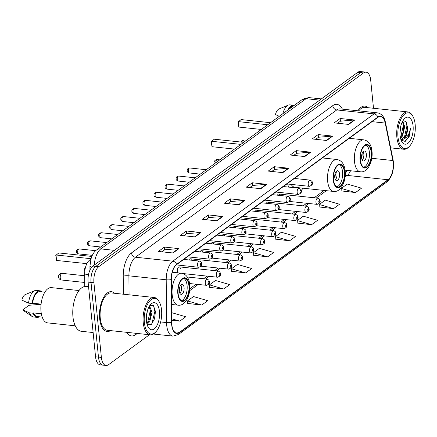 <?xml version="1.0" encoding="UTF-8"?>
<svg xmlns="http://www.w3.org/2000/svg" width="437" height="437" viewBox="0 0 437 437"><rect width="100%" height="100%" fill="white"/><g stroke="black" fill="none" stroke-linecap="round" stroke-linejoin="round"><path stroke-width="0.66" d="M268.821 203.538A3.13 1.497 96.1 0 0 267.75 202.113A3.13 1.497 96.1 0 0 266.395 203.281M257.759 211.634A3.13 1.497 96.1 0 0 256.683 210.202A3.13 1.497 96.1 0 0 255.334 211.377M246.692 219.729A3.13 1.497 96.1 0 0 245.621 218.298A3.13 1.497 96.1 0 0 244.272 219.472M235.63 227.824A3.13 1.497 96.1 0 0 234.56 226.393A3.13 1.497 96.1 0 0 233.211 227.568M279.882 195.448A3.13 1.497 96.1 0 0 278.811 194.017A3.13 1.497 96.1 0 0 277.462 195.186M224.569 235.92A3.13 1.497 96.1 0 0 223.493 234.489A3.13 1.497 96.1 0 0 222.143 235.663M213.507 244.015A3.13 1.497 96.1 0 0 212.431 242.584A3.13 1.497 96.1 0 0 211.082 243.759M202.44 252.111A3.13 1.497 96.1 0 0 201.37 250.68A3.13 1.497 96.1 0 0 200.02 251.849M191.379 260.201A3.13 1.497 96.1 0 0 190.308 258.775A3.13 1.497 96.1 0 0 188.953 259.944M180.41 268.881A3.13 1.497 96.1 0 0 179.241 266.865A3.13 1.497 96.1 0 0 177.417 271.077A3.13 1.497 96.1 0 0 178.11 272.868M287.677 184.032A22.112 10.586 96.1 0 0 288.677 187.112M301.202 190.505A22.112 10.586 96.1 0 0 302.972 188.194M84.762 286.514L84.652 274.092A12.515 5.992 -83.9 0 1 89.59 260.13L90.798 259.25M373.504 108.278L370.707 80.217A12.515 5.992 96.1 0 0 366.037 72.154L360.208 71.537A12.515 5.992 96.1 0 0 357.723 72.318L92.928 266.062A12.515 5.992 96.1 0 0 88.099 282.111L95.55 356.783A12.515 5.992 96.1 0 0 100.22 364.846L103.137 365.152A12.515 5.992 96.1 0 1 98.467 357.089A12.515 5.992 96.1 0 0 103.137 365.152L106.049 365.463A12.515 5.992 96.1 0 0 108.534 364.682L149.459 334.742M363.12 71.848A12.515 5.992 96.1 0 0 360.634 72.624L95.84 266.373A12.515 5.992 96.1 0 0 91.016 282.422L98.467 357.089L91.016 282.422A12.515 5.992 96.1 0 1 95.84 266.373L360.634 72.624A12.515 5.992 96.1 0 1 363.12 71.848M368.151 107.71A20.026 9.587 96.1 0 0 364.961 106.115A20.026 9.587 96.1 0 0 357.887 110.78A20.026 9.587 96.1 0 1 364.961 106.115A20.026 9.587 96.1 0 1 368.151 107.71M114.538 293.271A20.026 9.587 96.1 0 0 111.353 291.676A20.026 9.587 96.1 0 0 99.652 318.606A20.026 9.587 96.1 0 0 107.125 331.508A20.026 9.587 96.1 0 0 110.572 330.612A20.026 9.587 96.1 0 1 107.125 331.508A20.026 9.587 96.1 0 1 99.652 318.606A20.026 9.587 96.1 0 1 111.353 291.676A20.026 9.587 96.1 0 1 114.538 293.271M393.158 162.619A13.35 6.391 -83.9 0 1 388.012 179.738L179.449 332.339A13.35 6.391 -83.9 0 1 176.799 333.169A13.35 6.391 -83.9 0 1 171.697 322.337L171.326 279.543A13.35 6.391 -83.9 0 1 176.592 264.653L377.885 117.373A13.35 6.391 -83.9 0 1 380.54 116.542A13.35 6.391 -83.9 0 1 385.205 123.054L392.847 160.526A13.35 6.391 -83.9 0 1 393.158 162.619M393.316 162.498A13.684 6.55 96.1 0 0 393 160.357L385.358 122.884A13.684 6.55 96.1 0 0 377.858 117.061L176.564 264.347A13.684 6.55 96.1 0 0 171.162 279.604L171.533 322.397A13.684 6.55 96.1 0 0 179.481 332.65L388.04 180.049A13.684 6.55 96.1 0 0 393.316 162.498M187.342 303.398L201.757 305.059L207.75 300.672L193.493 296.559L187.506 300.94L187.331 303.529M209.307 287.327L223.722 288.988L229.715 284.602L215.463 280.483L209.47 284.869L209.296 287.453M231.271 271.257L245.692 272.912L251.679 268.531L237.428 264.412L231.435 268.793L231.266 271.382M341.106 190.893L355.521 192.553L361.514 188.167L347.262 184.048L341.27 188.434L341.095 191.018M319.141 206.963L333.557 208.624L339.549 204.243L325.292 200.124L319.305 204.505L319.13 207.094M297.171 223.039L311.592 224.694L317.579 220.314L303.327 216.195L297.335 220.576L297.165 223.165M275.206 239.11L289.622 240.771L295.614 236.384L281.362 232.266L275.37 236.652L275.195 239.236M253.242 255.181L267.657 256.841L273.649 252.46L259.392 248.342L253.405 252.723L253.231 255.312M366.037 72.154A12.515 5.992 96.1 0 0 363.551 72.935L98.757 266.679A12.515 5.992 96.1 0 0 93.928 282.734L101.379 357.4A12.515 5.992 96.1 0 0 106.049 365.463M216.921 220.849L202.353 219.303L208.345 214.922L222.914 216.468L216.921 220.849M194.957 236.925L180.388 235.379L186.375 230.993L200.949 232.539L194.957 236.925M172.992 252.996L158.418 251.45L164.41 247.069L178.979 248.615L172.992 252.996M282.821 172.637L268.252 171.085L274.245 166.705L288.813 168.25L282.821 172.637M304.791 156.561L290.217 155.015L296.21 150.634L310.778 152.18L304.791 156.561M326.756 140.49L312.182 138.944L318.174 134.558L332.748 136.104L326.756 140.49M348.721 124.419L334.152 122.868L340.144 118.487L354.713 120.033L348.721 124.419M238.892 204.778L224.318 203.232L230.31 198.851L244.878 200.397L238.892 204.778M260.856 188.708L246.288 187.162L252.275 182.775L266.849 184.321L260.856 188.708M171.681 320.272L179.793 321.129L185.78 316.749L171.615 312.652M252.275 182.775L252.548 185.517M249.795 187.533L252.619 185.468L266.346 184.316A3.338 2.688 53.8 0 1 266.849 184.321M230.31 198.851L230.583 201.588M227.824 203.604L230.649 201.539L244.381 200.392A3.338 2.688 53.8 0 1 244.878 200.397M340.144 118.487L340.418 121.224M337.659 123.245L340.483 121.175L354.21 120.028A3.338 2.688 53.8 0 1 354.713 120.033M318.174 134.558L318.447 137.3M315.694 139.316L318.518 137.251L332.246 136.098A3.338 2.688 53.8 0 1 332.748 136.104M296.21 150.634L296.483 153.371M293.724 155.386L296.548 153.321L310.281 152.174A3.338 2.688 53.8 0 1 310.778 152.18M274.245 166.705L274.518 169.441M271.759 171.462L274.583 169.392L288.311 168.245A3.338 2.688 53.8 0 1 288.813 168.25M164.41 247.069L164.683 249.806M161.925 251.821L164.749 249.756L178.482 248.604A3.338 2.688 53.8 0 1 178.979 248.615M186.375 230.993L186.648 233.735M183.895 235.751L186.719 233.686L200.446 232.533A3.338 2.688 53.8 0 1 200.949 232.539M208.345 214.922L208.618 217.659M205.86 219.68L208.684 217.61L222.411 216.462A3.338 2.688 53.8 0 1 222.914 216.468M267.657 256.841L253.405 252.723M289.622 240.771L275.37 236.652M311.592 224.694L297.335 220.576M333.557 208.624L319.305 204.505M355.521 192.553L341.27 188.434M245.692 272.912L231.435 268.793M223.722 288.988L209.47 284.869M201.757 305.059L187.506 300.94M179.793 321.129L171.67 318.786M397.976 136.95A17.939 8.587 96.1 0 0 409.633 146.116A17.939 8.587 96.1 0 0 415.15 124.381A17.939 8.587 96.1 0 0 412.807 116.204A17.939 8.587 96.1 0 0 402.493 116.46A17.939 8.587 96.1 0 0 397.976 136.95M412.807 116.204L412.37 115.455A18.775 8.986 96.1 0 0 407.814 111.921A18.775 8.986 96.1 0 0 396.851 137.163A18.775 8.986 96.1 0 0 403.854 149.257A18.775 8.986 96.1 0 0 409.048 146.756L409.633 146.116M400.991 125.315L399.931 133.34M402.745 121.038L404.7 126.686L402.597 135.885L400.56 138.398M402.455 121.573L403.793 126.588L403.045 132.466L401.685 135.792L400.385 137.622M401.182 140.31L405.301 141.326L409.185 136.584L410.583 127.975C409.567 133.749 407.306 137.447 403.799 139.07A9.434 4.517 96.1 0 0 407.437 126.976L406.689 132.853L405.328 136.18L401.232 139.545M403.799 139.07L401.685 139.632L400.855 139.414M413.074 125.9A13.602 6.511 96.1 0 0 404.236 118.951A13.602 6.511 96.1 0 0 400.052 135.432A13.602 6.511 96.1 0 0 401.827 141.632A13.602 6.511 96.1 0 0 409.649 141.441A13.602 6.511 96.1 0 0 413.074 125.9M407.437 126.976L405.891 121.475L402.952 120.694M293.276 106.065A12.515 5.992 96.1 0 0 288.912 109.255M294.21 105.383A13.35 6.391 96.1 0 0 293.588 105.251L289.944 104.864A13.35 6.391 96.1 0 0 288.3 105.12L278.921 108.999A8.347 3.993 96.1 0 0 275.463 114.554L279.254 116.324M288.3 105.12A13.35 6.391 96.1 0 0 282.848 113.696M293.588 105.251A13.35 6.391 96.1 0 0 287.983 109.938M407.814 111.921L364.829 107.355A18.775 8.986 96.1 0 0 358.799 110.878M410.583 127.975L408.103 137.824L404.733 141.539M406.252 122.016L406.923 126.014L404.34 137.65M402.712 121.967L403.28 125.632L400.696 137.262M407.382 126.151L406.59 133.176M403.739 125.769L402.947 132.788M371.188 152.278A11.264 5.391 96.1 0 0 366.987 145.018A11.264 5.391 96.1 0 0 360.405 160.166A11.264 5.391 96.1 0 0 364.611 167.426A11.264 5.391 96.1 0 0 371.188 152.278M363.715 167.163A11.264 5.391 96.1 0 0 369.369 152.081A11.264 5.391 96.1 0 0 366.059 145.084M267.744 124.747L238.302 121.623L238.848 127.069L238.05 122.032L241.098 119.574L270.541 122.699M238.848 127.069L261.315 129.45M366.37 154.272A5.009 2.398 96.1 0 0 364.507 151.049A5.009 2.398 96.1 0 0 361.579 157.779A5.009 2.398 96.1 0 0 363.447 161.007A5.009 2.398 96.1 0 0 366.37 154.272M362.257 160.1A5.009 2.398 96.1 0 0 363.824 154.004A5.009 2.398 96.1 0 0 363.147 151.688M361.852 154.327L362.131 154.359A6.675 3.196 -83.9 0 1 361.618 158.09M361.781 154.611L362.131 154.359M361.716 154.933A5.839 2.797 -83.9 0 1 361.536 156.621M144.363 322.511A17.939 8.587 96.1 0 0 156.02 331.678A17.939 8.587 96.1 0 0 161.537 309.948A17.939 8.587 96.1 0 0 159.194 301.77A17.939 8.587 96.1 0 0 148.88 302.022A17.939 8.587 96.1 0 0 144.363 322.511M159.194 301.77L158.757 301.017A18.775 8.986 96.1 0 0 154.201 297.482A18.775 8.986 96.1 0 0 143.238 322.73A18.775 8.986 96.1 0 0 150.241 334.824A18.775 8.986 96.1 0 0 155.435 332.322L156.02 331.678M154.201 297.482L111.216 292.921A18.775 8.986 96.1 0 0 100.253 318.169A18.775 8.986 96.1 0 0 107.256 330.263L150.241 334.824M88.564 286.738L86.116 286.481A22.533 10.783 96.1 0 0 72.952 316.776A22.533 10.783 96.1 0 0 81.358 331.29L93.13 332.541M78.993 290.55L51.364 287.617A17.731 8.489 96.1 0 0 41.007 311.461A17.731 8.489 96.1 0 0 47.622 322.883L75.251 325.816M147.356 310.958L146.319 318.436M149.356 306.364L149.782 306.468L152.027 312.351L149.76 321.534L147.072 324.418M149.115 306.637L150.869 312.226L150.082 317.901L148.602 321.408L146.865 323.615M159.461 311.466A13.602 6.511 96.1 0 0 150.623 304.513A13.602 6.511 96.1 0 0 146.439 320.993A13.602 6.511 96.1 0 0 148.214 327.198A13.602 6.511 96.1 0 0 156.036 327.002A13.602 6.511 96.1 0 0 159.461 311.466M147.182 324.789L151.333 324.478L154.632 318.655L155.425 311.472L153.507 305.66L149.918 305.408M148.159 326.931L147.848 326.505M44.836 292.167L39.887 291.643A12.515 5.992 96.1 0 0 32.633 303.212L41.083 304.114M42.099 291.878A13.35 6.391 96.1 0 0 39.975 290.813L36.331 290.43A13.35 6.391 96.1 0 0 34.687 290.687L25.308 294.565A8.347 3.993 96.1 0 0 21.85 300.121L28.558 303.147L32.201 303.535L32.633 303.212M34.687 290.687A13.35 6.391 96.1 0 0 28.558 303.147M39.975 290.813A13.35 6.391 96.1 0 0 32.201 303.535M41.329 313.755L33.605 312.936A12.515 5.992 96.1 0 0 37.243 316.541L42.198 317.065M40.663 304.31L29.055 305.277L22.822 309.844A8.347 3.993 96.1 0 0 23.603 310.625L31.961 316.383A13.35 6.391 96.1 0 0 33.518 316.983L37.156 317.366A13.35 6.391 96.1 0 0 39.456 316.776M33.605 312.936L33.168 313.258L29.525 312.87A13.35 6.391 96.1 0 0 31.961 316.383M29.525 312.87L22.822 309.844M33.168 313.258A13.35 6.391 96.1 0 0 37.156 317.366M153.556 305.714L154.845 311.499L151.819 324.025M149.711 307.309L150.219 311.007L147.548 322.921M155.408 311.231L154.545 318.928M150.792 310.958L149.957 318.3M344.351 171.916A11.264 5.391 96.1 0 0 340.15 164.656A11.264 5.391 96.1 0 0 333.568 179.804A11.264 5.391 96.1 0 0 337.768 187.063A11.264 5.391 96.1 0 0 344.351 171.916M336.878 186.801A11.264 5.391 96.1 0 0 342.532 171.719A11.264 5.391 96.1 0 0 339.221 164.722M291.157 184.398A16.065 7.691 96.1 0 0 295.008 187.347L333.622 191.444A16.065 7.691 -83.9 0 1 327.63 181.098A16.065 7.691 -83.9 0 1 337.009 159.5L322.43 157.948M240.907 144.385L211.464 141.26L212.005 146.706L211.213 141.67L214.261 139.212L243.704 142.336M212.005 146.706L234.478 149.088M339.533 173.91A5.009 2.398 96.1 0 0 337.664 170.687A5.009 2.398 96.1 0 0 334.742 177.417A5.009 2.398 96.1 0 0 336.61 180.645A5.009 2.398 96.1 0 0 339.533 173.91M335.414 179.738A5.009 2.398 96.1 0 0 336.982 173.642A5.009 2.398 96.1 0 0 336.31 171.326M335.015 173.964L335.294 173.997A6.675 3.196 -83.9 0 1 334.78 177.728M334.944 174.248L335.294 173.997M334.879 174.571A5.839 2.797 -83.9 0 1 334.698 176.258M188.91 285.651A11.264 5.391 96.1 0 0 184.704 278.391A11.264 5.391 96.1 0 0 178.127 293.538A11.264 5.391 96.1 0 0 182.327 300.798A11.264 5.391 96.1 0 0 188.91 285.651M181.431 300.536A11.264 5.391 96.1 0 0 187.085 285.454A11.264 5.391 96.1 0 0 183.775 278.456M90.956 258.699L56.018 254.995L56.564 260.441L55.767 255.405L58.815 252.947L91.759 256.443M56.564 260.441L86.865 263.653M184.092 287.644A5.009 2.398 96.1 0 0 182.224 284.421A5.009 2.398 96.1 0 0 179.296 291.151A5.009 2.398 96.1 0 0 181.164 294.38A5.009 2.398 96.1 0 0 184.092 287.644M179.973 293.473A5.009 2.398 96.1 0 0 181.541 287.377A5.009 2.398 96.1 0 0 180.863 285.061M179.569 287.699L179.847 287.726A6.675 3.196 -83.9 0 1 179.334 291.463M179.503 287.983L179.847 287.726M179.438 288.305A5.839 2.797 -83.9 0 1 179.257 289.993M90.552 260.233L89.59 260.13M88.542 274.502L84.652 274.092M357.723 72.318L363.551 72.935M95.55 356.783L101.379 357.4M88.099 282.111L93.928 282.734M92.928 266.062L98.757 266.679M91.803 267.116A8.347 1.71 179.5 0 1 89.929 266.057L91.284 257.683C92.748 253.902 94.534 251.319 96.637 249.942L301.934 99.734L309.396 97.648A16.688 7.992 96.1 0 0 306.086 98.686L319.704 100.133M301.934 99.734A8.347 6.719 53.8 0 1 306.086 98.686L100.789 248.899L114.412 250.341M96.637 249.942A8.347 6.719 53.8 0 1 100.789 248.899A16.688 7.992 96.1 0 0 94.272 265.079M388.012 179.738L347.213 175.406A13.35 6.391 96.1 0 0 350.534 170.752M137.305 333.453L135.705 334.622A4.173 3.359 53.8 0 1 135.798 333.289M135.705 334.622A20.861 9.985 -83.9 0 1 126.708 332.328M179.481 332.65A4.173 3.359 53.8 0 1 178.34 334.556L386.898 181.956C391.798 177.493 393.972 170.883 393.415 162.122L393.06 159.745A4.173 2.021 168.5 0 1 393 160.357M176.564 264.347A4.173 3.359 -126.2 0 0 172.784 261.173L374.077 113.888A4.173 3.359 53.8 0 1 377.858 117.061M171.162 279.604A4.173 0.858 179.5 0 1 166.202 279.784A16.688 7.992 -83.9 0 1 172.784 261.173L135.481 257.213A16.688 7.992 96.1 0 0 128.899 275.823L129.062 294.817M393.06 159.745L385.418 122.267A4.173 2.021 168.5 0 1 385.358 122.884M332.748 105.656A4.173 3.359 53.8 0 0 336.78 109.933L374.077 113.888A16.688 7.992 -83.9 0 1 377.393 112.85L340.09 108.889A16.688 7.992 96.1 0 0 336.78 109.933L135.481 257.213A4.173 3.359 53.8 0 1 131.455 252.941L332.748 105.656A20.861 9.985 -83.9 0 1 342.406 109.135M171.533 322.397A4.173 0.858 179.5 0 1 166.573 322.577L166.202 279.784L128.899 275.823A4.173 0.858 -0.5 0 0 123.223 276.2A20.861 9.985 -83.9 0 1 131.455 252.941M178.34 334.556L172.948 336.119A16.688 7.992 -83.9 0 1 166.573 322.577L160.658 321.949M386.898 181.956A4.173 3.359 -126.2 0 0 388.04 180.049M123.381 294.21L123.223 276.2M179.449 332.339L174.379 331.798M189.631 290.709L198.196 284.443M205.707 278.943L209.257 276.348M216.768 270.847L220.319 268.252M227.83 262.757L231.381 260.157M238.897 254.662L242.448 252.062M249.959 246.566L253.509 243.966M261.02 238.471L264.571 235.871M272.087 230.375L275.638 227.781M283.149 222.28L286.699 219.685M294.21 214.185L297.761 211.59M305.272 206.095L308.822 203.495M316.339 197.999L326.346 190.674M345.072 176.974L347.213 175.406A7.511 6.047 53.8 0 0 345.214 175.537M392.847 160.526L371.778 158.292M385.205 123.054L372.034 121.655M260.408 188.658L266.346 184.316M282.378 172.588L288.311 168.245M304.343 156.517L310.281 152.174M326.308 140.441L332.246 136.098M348.278 124.37L354.21 120.028M238.444 204.729L244.381 200.392M216.479 220.805L222.411 216.462M194.509 236.876L200.446 232.533M172.544 252.947L178.482 248.604M360.104 160.384A11.892 5.692 96.1 0 0 366.905 167.305A11.892 5.692 96.1 0 0 371.488 152.054A11.892 5.692 96.1 0 0 364.693 145.139A11.892 5.692 96.1 0 0 360.104 160.384M345.077 170.173L360.459 171.807A16.065 7.691 -83.9 0 1 354.467 161.461A16.065 7.691 -83.9 0 1 363.852 139.862L349.267 138.31M242.699 142.233A3.338 1.601 -83.9 0 1 243.819 140.201A3.338 1.601 -83.9 0 1 244.48 139.987A3.338 3.338 0 0 0 241.033 142.058M333.267 180.022A11.892 5.692 96.1 0 0 340.062 186.943A11.892 5.692 96.1 0 0 344.651 171.692A11.892 5.692 96.1 0 0 337.85 164.776A11.892 5.692 96.1 0 0 333.267 180.022M215.698 162.832A3.338 1.601 -83.9 0 1 216.981 159.838A3.338 1.601 -83.9 0 1 217.642 159.625A3.338 3.338 0 0 0 214.119 163.984M177.826 293.757A11.892 5.692 96.1 0 0 184.622 300.678A11.892 5.692 96.1 0 0 189.205 285.427A11.892 5.692 96.1 0 0 182.409 278.511A11.892 5.692 96.1 0 0 177.826 293.757M171.544 304.474L178.176 305.179A16.065 7.691 -83.9 0 1 172.183 294.833A16.065 7.691 -83.9 0 1 181.568 273.234L172.254 272.246M60.251 277.85A3.338 1.601 -83.9 0 1 61.535 273.567A3.338 1.601 -83.9 0 1 62.201 273.36A3.338 3.338 0 0 0 58.624 277.55A3.338 3.338 0 0 0 61.497 280.002A3.338 1.601 -83.9 0 1 60.251 277.85M315.962 202.358A3.13 1.497 -83.9 0 1 317.786 198.152L319.529 199.223L320.031 200.692C320.66 202.134 319.693 203.363 317.125 204.374A3.13 1.497 -83.9 0 1 315.962 202.358M319.78 201.091A1.043 0.497 96.1 0 0 319.185 200.485A1.043 0.497 96.1 0 0 318.781 201.823A1.043 0.497 96.1 0 0 319.376 202.429A1.043 0.497 96.1 0 0 319.78 201.091M304.895 210.454A3.13 1.497 -83.9 0 1 306.725 206.248L308.467 207.318L308.97 208.788C309.598 210.23 308.631 211.459 306.064 212.469A3.13 1.497 -83.9 0 1 304.895 210.454M308.713 209.186A1.043 0.497 96.1 0 0 308.118 208.58A1.043 0.497 96.1 0 0 307.719 209.918A1.043 0.497 96.1 0 0 308.314 210.525A1.043 0.497 96.1 0 0 308.713 209.186M293.833 218.549A3.13 1.497 -83.9 0 1 295.663 214.343L297.4 215.414L297.908 216.878C298.537 218.325 297.57 219.554 295.002 220.565A3.13 1.497 -83.9 0 1 293.833 218.549M297.652 217.282A1.043 0.497 96.1 0 0 297.056 216.676A1.043 0.497 96.1 0 0 296.652 218.014A1.043 0.497 96.1 0 0 297.247 218.62A1.043 0.497 96.1 0 0 297.652 217.282M282.772 226.645A3.13 1.497 -83.9 0 1 284.596 222.438L286.339 223.504L286.841 224.973C287.475 226.421 286.503 227.65 283.941 228.66A3.13 1.497 -83.9 0 1 282.772 226.645M286.59 225.377A1.043 0.497 96.1 0 0 285.995 224.771A1.043 0.497 96.1 0 0 285.59 226.104A1.043 0.497 96.1 0 0 286.186 226.716A1.043 0.497 96.1 0 0 286.59 225.377M271.71 234.74A3.13 1.497 -83.9 0 1 273.535 230.528L275.277 231.599L275.78 233.068C276.408 234.516 275.441 235.745 272.874 236.756A3.13 1.497 -83.9 0 1 271.71 234.74M275.529 233.473A1.043 0.497 96.1 0 0 274.928 232.861A1.043 0.497 96.1 0 0 274.529 234.199A1.043 0.497 96.1 0 0 275.124 234.806A1.043 0.497 96.1 0 0 275.529 233.473M260.643 242.83A3.13 1.497 -83.9 0 1 262.473 238.624L264.216 239.695L264.718 241.164C265.346 242.611 264.38 243.835 261.812 244.851A3.13 1.497 -83.9 0 1 260.643 242.83M264.461 241.563A1.043 0.497 96.1 0 0 263.866 240.956A1.043 0.497 96.1 0 0 263.462 242.295A1.043 0.497 96.1 0 0 264.063 242.901A1.043 0.497 96.1 0 0 264.461 241.563M249.582 250.925A3.13 1.497 -83.9 0 1 251.412 246.719L253.149 247.79L253.657 249.259C254.285 250.707 253.313 251.93 250.751 252.941A3.13 1.497 -83.9 0 1 249.582 250.925M253.4 249.658A1.043 0.497 96.1 0 0 252.805 249.052A1.043 0.497 96.1 0 0 252.4 250.39A1.043 0.497 96.1 0 0 252.996 250.996A1.043 0.497 96.1 0 0 253.4 249.658M238.52 259.021A3.13 1.497 -83.9 0 1 240.345 254.815L242.087 255.885L242.59 257.355C243.218 258.797 242.251 260.026 239.684 261.036A3.13 1.497 -83.9 0 1 238.52 259.021M242.338 257.754A1.043 0.497 96.1 0 0 241.743 257.147A1.043 0.497 96.1 0 0 241.339 258.486A1.043 0.497 96.1 0 0 241.934 259.092A1.043 0.497 96.1 0 0 242.338 257.754M227.453 267.116A3.13 1.497 -83.9 0 1 229.283 262.91L231.026 263.981L231.528 265.45C232.156 266.892 231.189 268.121 228.622 269.132A3.13 1.497 -83.9 0 1 227.453 267.116M231.271 265.849A1.043 0.497 96.1 0 0 230.676 265.243A1.043 0.497 96.1 0 0 230.277 266.581A1.043 0.497 96.1 0 0 230.873 267.187A1.043 0.497 96.1 0 0 231.271 265.849M216.391 275.212A3.13 1.497 -83.9 0 1 218.221 271.006L219.958 272.076L220.467 273.546C221.095 274.988 220.128 276.217 217.56 277.227A3.13 1.497 -83.9 0 1 216.391 275.212M220.21 273.944A1.043 0.497 96.1 0 0 219.614 273.338A1.043 0.497 96.1 0 0 219.21 274.676A1.043 0.497 96.1 0 0 219.806 275.283A1.043 0.497 96.1 0 0 220.21 273.944M205.33 283.307A3.13 1.497 -83.9 0 1 207.154 279.101L208.897 280.172L209.399 281.636C210.033 283.083 209.061 284.312 206.499 285.323A3.13 1.497 -83.9 0 1 205.33 283.307M209.148 282.04A1.043 0.497 96.1 0 0 208.553 281.433A1.043 0.497 96.1 0 0 208.149 282.766A1.043 0.497 96.1 0 0 208.744 283.378A1.043 0.497 96.1 0 0 209.148 282.04M188.314 171.342A2.502 1.196 96.1 0 0 189.243 172.954C187.675 172.325 187.009 171.61 187.233 170.818C186.921 169.305 187.768 168.354 189.773 167.977A2.502 1.196 96.1 0 0 188.314 171.342M286.901 183.944L309.391 186.331A3.13 1.497 -83.9 0 1 308.222 184.316A3.13 1.497 -83.9 0 1 310.052 180.11L294.412 178.449M311.046 183.78A1.043 0.497 96.1 0 0 311.641 184.387A1.043 0.497 96.1 0 0 312.04 183.048A1.043 0.497 96.1 0 0 311.444 182.442A1.043 0.497 96.1 0 0 311.046 183.78M177.247 179.438A2.502 1.196 96.1 0 0 178.181 181.049C176.614 180.421 175.942 179.705 176.171 178.913C175.86 177.4 176.706 176.45 178.711 176.067A2.502 1.196 96.1 0 0 177.247 179.438M275.834 192.04L298.329 194.427A3.13 1.497 -83.9 0 1 297.16 192.411A3.13 1.497 -83.9 0 1 298.99 188.205L283.351 186.544M299.979 191.876A1.043 0.497 96.1 0 0 300.574 192.482A1.043 0.497 96.1 0 0 300.978 191.144A1.043 0.497 96.1 0 0 300.383 190.537A1.043 0.497 96.1 0 0 299.979 191.876M166.186 187.528A2.502 1.196 96.1 0 0 167.12 189.145C165.552 188.511 164.88 187.801 165.11 187.009C164.798 185.49 165.645 184.545 167.65 184.163A2.502 1.196 96.1 0 0 166.186 187.528M264.773 200.135L287.267 202.522A3.13 1.497 -83.9 0 1 286.098 200.507A3.13 1.497 -83.9 0 1 287.923 196.3L272.284 194.64M288.917 199.971A1.043 0.497 96.1 0 0 289.512 200.578A1.043 0.497 96.1 0 0 289.917 199.239A1.043 0.497 96.1 0 0 289.321 198.633A1.043 0.497 96.1 0 0 288.917 199.971M155.124 195.623A2.502 1.196 96.1 0 0 156.058 197.24C154.485 196.606 153.819 195.896 154.042 195.104C153.737 193.586 154.583 192.641 156.583 192.258A2.502 1.196 96.1 0 0 155.124 195.623M253.711 208.231L276.2 210.618A3.13 1.497 -83.9 0 1 275.037 208.602A3.13 1.497 -83.9 0 1 276.861 204.396L261.222 202.735M277.856 208.067A1.043 0.497 96.1 0 0 278.451 208.673A1.043 0.497 96.1 0 0 278.855 207.335A1.043 0.497 96.1 0 0 278.254 206.728A1.043 0.497 96.1 0 0 277.856 208.067M144.057 203.718A2.502 1.196 96.1 0 0 144.991 205.33C143.423 204.702 142.752 203.992 142.981 203.194C142.67 201.681 143.516 200.736 145.521 200.354A2.502 1.196 96.1 0 0 144.057 203.718M242.644 216.326L265.139 218.713A3.13 1.497 -83.9 0 1 263.97 216.697A3.13 1.497 -83.9 0 1 265.8 212.486L250.161 210.831M266.788 216.157A1.043 0.497 96.1 0 0 267.389 216.768A1.043 0.497 96.1 0 0 267.788 215.43A1.043 0.497 96.1 0 0 267.193 214.824A1.043 0.497 96.1 0 0 266.788 216.157M132.995 211.814A2.502 1.196 96.1 0 0 133.93 213.425C132.362 212.797 131.69 212.087 131.919 211.29C131.608 209.776 132.455 208.831 134.459 208.449A2.502 1.196 96.1 0 0 132.995 211.814M231.583 224.421L254.077 226.808A3.13 1.497 -83.9 0 1 252.908 224.793A3.13 1.497 -83.9 0 1 254.738 220.581L239.094 218.926M255.727 224.252A1.043 0.497 96.1 0 0 256.322 224.858A1.043 0.497 96.1 0 0 256.727 223.525A1.043 0.497 96.1 0 0 256.131 222.914A1.043 0.497 96.1 0 0 255.727 224.252M121.934 219.909A2.502 1.196 96.1 0 0 122.868 221.521C121.3 220.893 120.628 220.182 120.858 219.385C120.546 217.872 121.393 216.921 123.398 216.544A2.502 1.196 96.1 0 0 121.934 219.909M220.521 232.517L243.01 234.904A3.13 1.497 -83.9 0 1 241.847 232.883A3.13 1.497 -83.9 0 1 243.671 228.677L228.032 227.016M244.665 232.347A1.043 0.497 96.1 0 0 245.261 232.954A1.043 0.497 96.1 0 0 245.665 231.615A1.043 0.497 96.1 0 0 245.07 231.009A1.043 0.497 96.1 0 0 244.665 232.347M110.872 228.005A2.502 1.196 96.1 0 0 111.806 229.616C110.233 228.988 109.567 228.272 109.791 227.48C109.479 225.967 110.326 225.017 112.331 224.64A2.502 1.196 96.1 0 0 110.872 228.005M209.46 240.607L231.949 242.994A3.13 1.497 -83.9 0 1 230.78 240.978A3.13 1.497 -83.9 0 1 232.61 236.772L216.97 235.111M233.604 240.443A1.043 0.497 96.1 0 0 234.199 241.049A1.043 0.497 96.1 0 0 234.598 239.711A1.043 0.497 96.1 0 0 234.003 239.105A1.043 0.497 96.1 0 0 233.604 240.443M99.805 236.1A2.502 1.196 96.1 0 0 100.739 237.712C99.172 237.083 98.5 236.368 98.729 235.576C98.418 234.063 99.265 233.112 101.269 232.73A2.502 1.196 96.1 0 0 99.805 236.1M198.393 248.702L220.887 251.089A3.13 1.497 -83.9 0 1 219.718 249.074A3.13 1.497 -83.9 0 1 221.548 244.867L205.909 243.207M222.537 248.538A1.043 0.497 96.1 0 0 223.138 249.145A1.043 0.497 96.1 0 0 223.536 247.806A1.043 0.497 96.1 0 0 222.941 247.2A1.043 0.497 96.1 0 0 222.537 248.538M88.744 244.196A2.502 1.196 96.1 0 0 89.678 245.807C88.11 245.173 87.438 244.463 87.668 243.671C87.356 242.153 88.203 241.208 90.208 240.825A2.502 1.196 96.1 0 0 88.744 244.196M187.331 256.798L209.826 259.185A3.13 1.497 -83.9 0 1 208.657 257.169A3.13 1.497 -83.9 0 1 210.481 252.963L194.842 251.302M211.475 256.634A1.043 0.497 96.1 0 0 212.071 257.24A1.043 0.497 96.1 0 0 212.475 255.902A1.043 0.497 96.1 0 0 211.879 255.295A1.043 0.497 96.1 0 0 211.475 256.634M77.682 252.286A2.502 1.196 96.1 0 0 78.616 253.902C77.043 253.269 76.377 252.559 76.601 251.767C76.295 250.248 77.141 249.303 79.141 248.921A2.502 1.196 96.1 0 0 77.682 252.286M176.286 264.893L198.759 267.28A3.13 1.497 -83.9 0 1 197.595 265.264A3.13 1.497 -83.9 0 1 199.419 261.058L183.78 259.398M200.414 264.729A1.043 0.497 96.1 0 0 201.009 265.335A1.043 0.497 96.1 0 0 201.413 263.997A1.043 0.497 96.1 0 0 200.812 263.391A1.043 0.497 96.1 0 0 200.414 264.729M309.396 97.648L321.364 98.92M89.967 270.077L89.929 266.057M385.418 122.267C384.254 116.728 381.577 113.587 377.393 112.85M172.948 336.119L153.382 334.043M346.896 170.37L345.279 174.035M189.8 288.786L196.055 284.214M203.566 278.719L207.116 276.118M214.627 270.623L218.178 268.023M225.689 262.528L229.239 259.928M236.756 254.432L240.306 251.832M247.817 246.337L251.368 243.742M258.879 238.241L262.429 235.647M269.94 230.152L273.496 227.551M281.007 222.056L284.558 219.456M292.069 213.961L295.62 211.361M303.131 205.865L306.681 203.265M314.198 197.77L324.205 190.445M390.634 147.859L403.854 149.257M400.898 139.55L401.685 139.632M360.459 171.807C367.79 172.872 373.127 161.324 371.996 151.257C371.27 144.598 368.555 140.801 363.852 139.862M246.605 140.217L244.48 139.987M333.622 191.444C340.953 192.509 346.29 180.962 345.159 170.894C344.432 164.236 341.712 160.439 337.009 159.5M297.215 187.582L296.843 187.976M219.767 159.855L217.642 159.625M178.176 305.179C185.512 306.244 190.849 294.696 189.718 284.629C188.986 277.97 186.271 274.174 181.568 273.234M84.723 282.466L61.497 280.002M84.669 275.747L62.201 273.36M278.811 194.017L317.786 198.152M289.529 201.446L317.125 204.374M267.75 202.113L306.725 206.248M278.467 209.542L306.064 212.469M256.683 210.202L295.663 214.343M267.406 217.637L295.002 220.565M245.621 218.298L284.596 222.438M256.344 225.732L283.941 228.66M234.56 226.393L273.535 230.528M245.277 233.828L272.874 236.756M223.493 234.489L262.473 238.624M234.216 241.918L261.812 244.851M212.431 242.584L251.412 246.719M223.154 250.013L250.751 252.941M201.37 250.68L240.345 254.815M212.087 258.109L239.684 261.036M190.308 258.775L229.283 262.91M201.025 266.204L228.622 269.132M179.241 266.865L218.221 271.006M183.087 273.567L217.56 277.227M85.521 267.264L84.341 269.219L84.811 271.055M187.287 276.992L207.154 279.101M189.582 283.526L206.499 285.323M189.243 172.954L200.261 174.123M309.391 186.331C311.958 185.321 312.925 184.092 312.297 182.65C312.641 181.918 311.892 181.071 310.052 180.11M189.773 167.977L206.269 169.725M178.181 181.049L189.199 182.218M298.329 194.427C300.896 193.416 301.863 192.187 301.235 190.745C301.579 190.013 300.831 189.166 298.99 188.205M178.711 176.067L195.208 177.821M167.12 189.145L178.138 190.314M287.267 202.522C289.829 201.512 290.802 200.283 290.168 198.84C290.512 198.108 289.769 197.262 287.923 196.3M167.65 184.163L184.146 185.916M156.058 197.24L167.071 198.409M276.2 210.618C278.768 209.607 279.735 208.378 279.106 206.93C279.451 206.204 278.702 205.357 276.861 204.396M156.583 192.258L173.085 194.012M144.991 205.33L156.009 206.499M265.139 218.713C267.706 217.702 268.673 216.473 268.045 215.026C268.389 214.299 267.641 213.453 265.8 212.486M145.521 200.354L162.018 202.107M133.93 213.425L144.947 214.594M254.077 226.808C256.639 225.798 257.612 224.569 256.983 223.121C257.327 222.395 256.579 221.548 254.738 220.581M134.459 208.449L150.956 210.197M122.868 221.521L133.88 222.69M243.01 234.904C245.578 233.888 246.544 232.664 245.916 231.217C246.26 230.485 245.512 229.643 243.671 228.677M123.398 216.544L139.895 218.292M111.806 229.616L122.819 230.785M231.949 242.994C234.516 241.983 235.483 240.76 234.855 239.312C235.199 238.58 234.451 237.733 232.61 236.772M112.331 224.64L128.828 226.388M100.739 237.712L111.757 238.881M220.887 251.089C223.454 250.079 224.421 248.85 223.793 247.408C224.137 246.676 223.389 245.829 221.548 244.867M101.269 232.73L117.766 234.483M89.678 245.807L100.696 246.976M209.826 259.185C212.387 258.174 213.36 256.945 212.726 255.503C213.076 254.771 212.327 253.924 210.481 252.963M90.208 240.825L106.704 242.579M78.616 253.902L92.256 255.35M198.759 267.28C201.326 266.27 202.293 265.041 201.665 263.598C202.009 262.866 201.26 262.02 199.419 261.058M79.141 248.921L95.725 250.68"/></g></svg>
